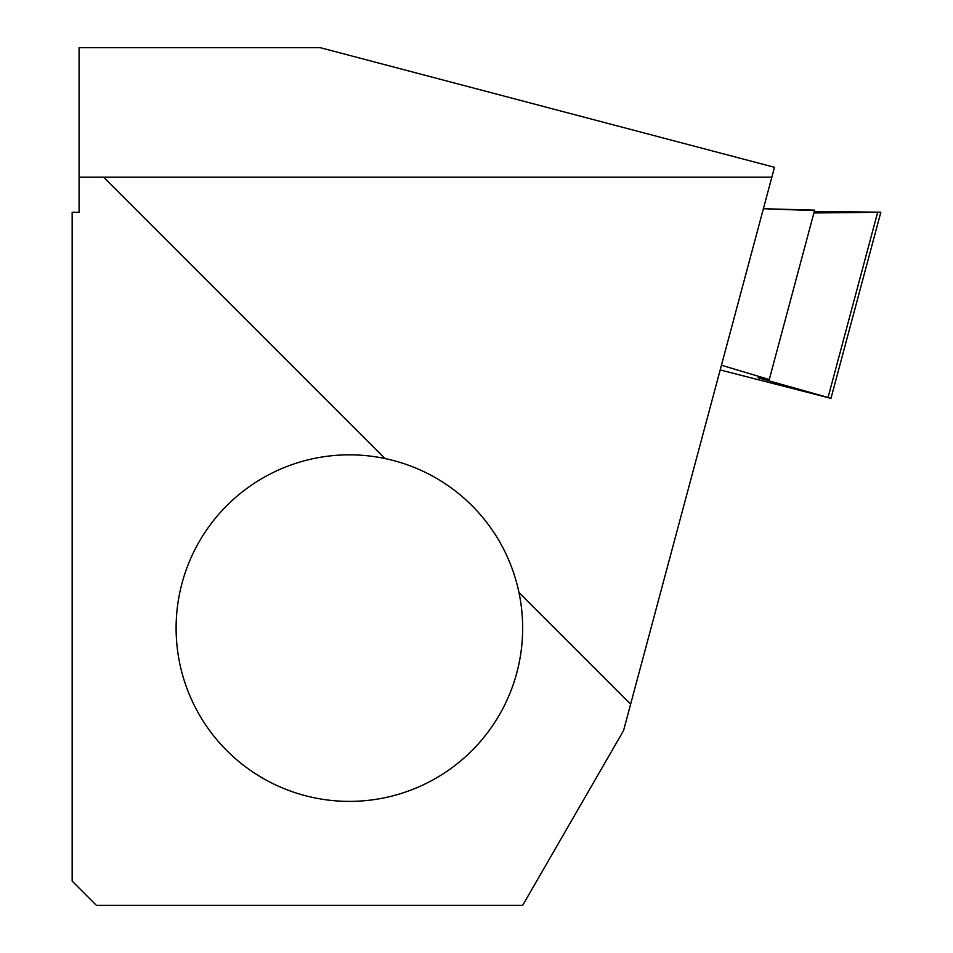 <?xml version="1.0" encoding="UTF-8"?>
<svg xmlns="http://www.w3.org/2000/svg" width="953" height="953" viewBox="0 0 953 953"><rect width="100%" height="100%" fill="white"/><g stroke="black" fill="none" stroke-linecap="round" stroke-linejoin="round"><path stroke-width="1.43" d="M283.017 468.054A173.267 173.267 0 0 0 189.325 694.487A173.267 173.267 0 0 0 415.758 788.167A173.267 173.267 0 0 0 509.45 561.746A173.267 173.267 0 0 0 283.017 468.054M774.479 167.299L320.16 47.65L79.087 47.65L79.087 177.151L771.847 177.151L774.479 167.299M79.087 177.151L79.087 212.257L72.154 212.257L72.154 881.096L96.408 905.35L522.661 905.35L623.548 730.606L771.847 177.151M630.624 704.184L518.968 592.528M384.976 458.536L103.591 177.151M721.457 365.213L769.262 379.544L814.66 210.148L763.389 208.719L814.541 210.601M769.262 379.544L758.147 377.805L830.992 398.283L880.846 212.197L814.291 211.495L880.822 212.281L813.898 212.96M720.182 369.943L830.968 398.366L880.822 212.281M762.674 379.175L762.865 378.484M828.074 397.401L877.725 212.102"/></g></svg>
